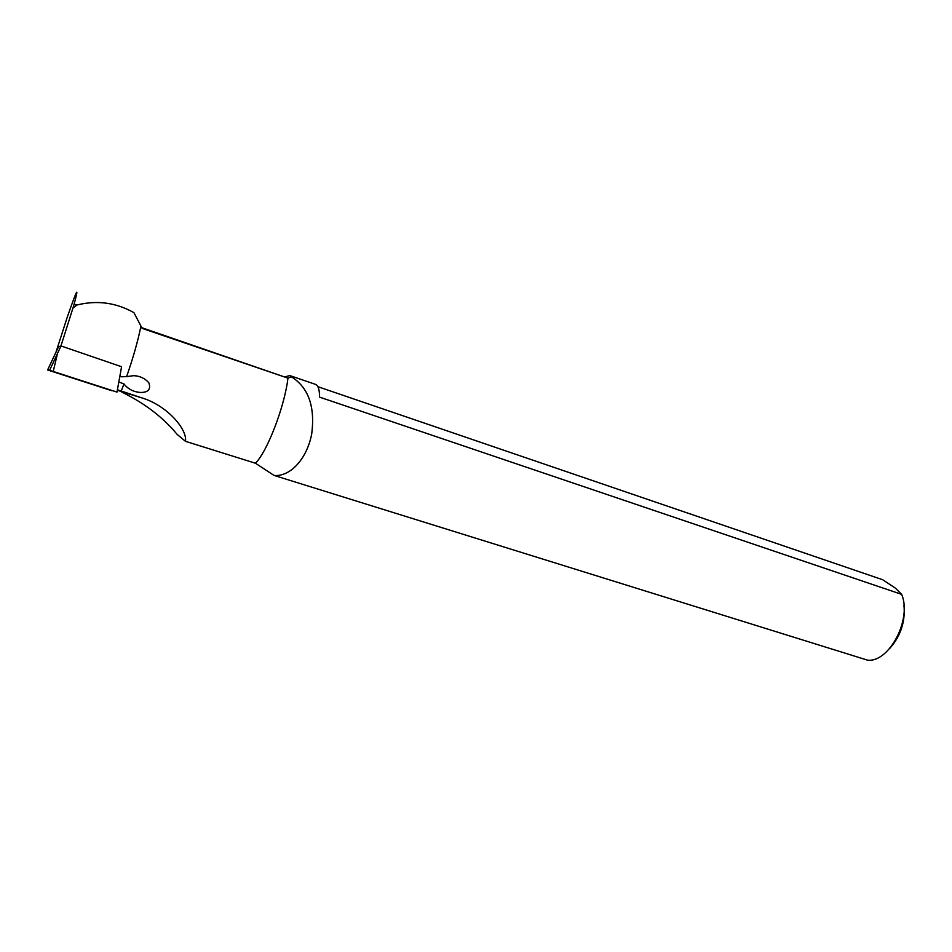 <?xml version="1.0" encoding="UTF-8"?>
<svg xmlns="http://www.w3.org/2000/svg" width="952" height="952" viewBox="0 0 952 952"><rect width="100%" height="100%" fill="white"/><g stroke="black" fill="none" stroke-linecap="round" stroke-linejoin="round"><path stroke-width="1.43" d="M88.393 382.954L83.645 381.407M91.332 383.906L88.369 383.013M81.253 380.657L83.621 381.49M91.916 384.096L91.321 383.942M81.229 380.74L91.916 384.108M49.611 370.304L116.989 392.093L121.582 366.746L61.023 345.945L49.611 370.304L47.6 369.971L58.536 346.814L61.023 345.945M111.812 390.415L116.989 392.093M111.753 390.701L47.6 369.971M317.873 386.69L882.683 579.732L895.273 588.05L901.675 594.369C912.194 619.014 889.204 662.759 867.558 660.164L274.045 475.429C289.967 477.047 307.056 459.078 311.756 433.66C315.183 406.385 308.377 387.44 291.36 376.802L289.741 375.552L285.445 376.754M289.741 375.552L315.469 384.358C318.182 385.382 319.551 389.642 319.563 397.127L901.675 594.369M274.045 475.429L255.445 463.231C267.262 451.676 284.719 406.254 287.944 378.134L141.765 327.69M117.405 389.749L140.789 397.567L120.666 391.355L126.057 394.259C146.81 404.921 163.839 418.309 177.155 434.409L185.473 441.323L255.445 463.231M291.36 376.802L287.944 378.134L142.11 328.369L140.944 326.108C137.921 341.03 133.149 357.869 126.616 376.623L133.911 375.647C139.98 376.016 144.954 378.384 148.833 382.763C151.071 389.201 148.357 392.438 140.67 392.474C133.649 391.998 128.08 389.154 123.974 383.942L121.154 391.248M889.573 648.609C900.723 636.15 905.507 621.596 903.948 604.984M185.473 441.323C187.52 429.209 166.517 404.79 140.789 397.567M76.874 305.021L72.971 308.02L74.137 304.093L76.874 305.021C97.009 300.023 116.037 302.569 133.958 312.684L140.944 326.108M60.928 345.981L72.971 308.02M126.616 376.623L120.904 376.79M118.821 381.978L123.974 383.942M120.666 391.355L117.322 390.237M74.137 304.093C79.385 284.577 77.064 289.015 67.175 317.421L55.978 352.228M57.477 353.608L53.217 371.458M133.911 375.647L136.909 376.04"/></g></svg>
